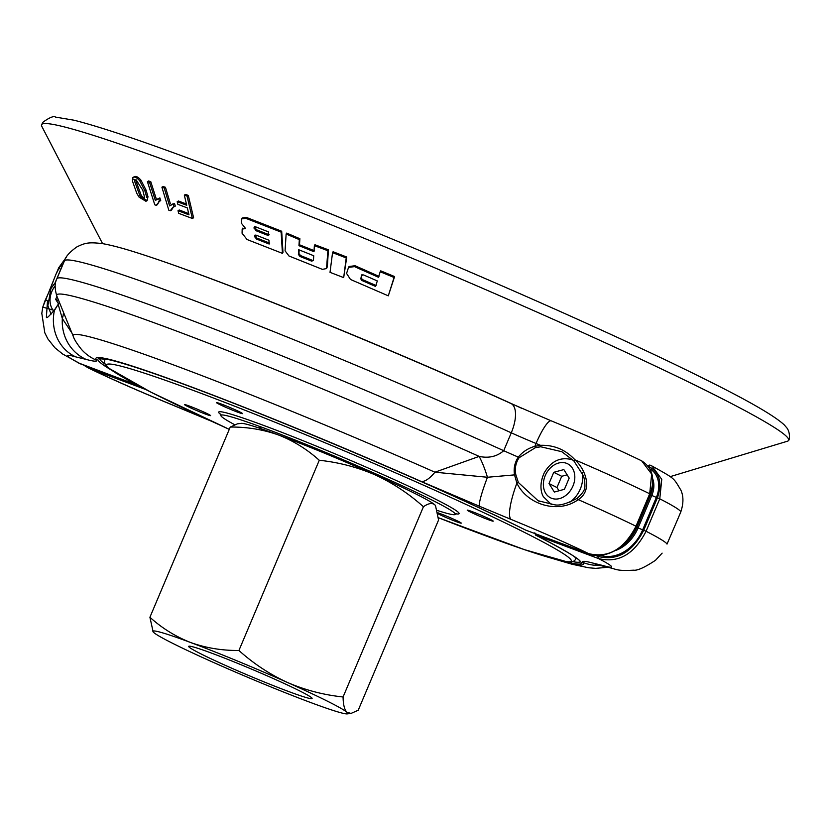 <?xml version="1.0" encoding="UTF-8"?>
<svg xmlns="http://www.w3.org/2000/svg" width="831" height="831" viewBox="0 0 831 831"><rect width="100%" height="100%" fill="white"/><g stroke="black" fill="none" stroke-linecap="round" stroke-linejoin="round"><path stroke-width="1.25" d="M285.075 250.837L288.97 255.99L322.376 269.358L326.521 268.569L327.881 250.733L314.367 245.644L313.983 251.7L298.952 245.685L299.337 239.619L286.134 234.01L285.075 250.837M314.523 250.796L299.492 244.781L299.877 238.715L286.674 233.096L286.134 234.01M102.577 243.639L41.768 126.291A405.497 21.222 22.9 0 1 41.55 124.743A405.497 21.222 22.9 0 1 298.184 211.438A405.497 21.222 22.9 0 1 710.578 392.855A405.497 21.222 22.9 0 1 788.629 440.326A405.497 21.222 22.9 0 1 787.373 441.24L670.129 476.662M144.199 198.183L141.343 195.617L135.64 180.171A405.497 21.222 22.9 0 1 133.542 179.132M181.792 268.018A299.721 15.685 22.9 0 1 521.982 408.426M326.531 268.569L327.362 266.658L328.411 249.83L314.897 244.74L314.367 245.644M282.436 253.362L282.976 252.447L281.688 231.236L246.319 217.379L242.174 217.982L241.291 220.506L241.468 223.331L245.623 228.577L242.174 229.076L242.07 233.231L247.056 239.525L282.436 253.362L281.148 232.15L245.768 218.304L241.634 218.906M380.193 271.747L380.723 270.844L394.611 276.567L388.295 295.836L350.485 279.465L346.569 273.42L348.542 267.385L354.515 266.637L378.458 277.253L380.193 271.747L394.071 277.471L388.295 295.836M348.542 267.385L349.072 266.491L355.055 265.733L378.988 276.349M159.22 201.424L157.423 204.655L156.207 205.33L154.805 204.831L147.409 181.636L148.624 180.961L150.795 181.74L156.56 199.804M150.795 181.74L149.57 182.405L155.345 200.479L159.864 197.903L160.736 200.645L158.576 201.725M184.316 195.108L185.562 194.423L188.305 195.41L193.602 217.784L192.356 218.47L178.644 213.307L178.021 210.679L188.99 214.845L187.349 207.916L177.824 204.322L177.19 201.684L186.726 205.278L184.316 195.108L187.048 196.095L192.356 218.47M178.021 210.679L179.257 209.994L188.689 213.598M177.19 201.684L178.436 200.998L186.424 204.021M173.43 207.002L171.539 210.046L170.303 210.721L168.818 210.212L161.91 187.183L163.136 186.508L165.452 187.297L170.407 203.813M165.452 187.297L164.216 187.972L169.597 205.911L174.489 203.377L175.31 206.098L172.775 207.314L170.303 210.721M133.936 177.055C135.495 175.621 137.832 176.65 140.938 180.14L146.1 190.185L147.98 196.729L147.139 200.614L140.252 196.448M332.556 252.645L333.086 251.741L346.745 257.039L343.681 277.616L330.021 272.339L332.556 252.645L346.215 257.932L343.681 277.616M299.17 249.913L298.942 253.538L300.51 255.564L312.207 260.248L311.667 261.152L313.432 260.456L313.734 255.74L298.703 249.726L298.402 254.442L299.981 256.467L311.667 261.152M134.435 180.836L140.127 196.282L144.168 198.889L144.708 197.882L142.807 190.247L135.983 179.621M147.139 200.614L145.924 201.289L139.047 197.113L136.772 193.291L132.461 181.106L132.731 177.72L134.435 176.577M132.731 177.72C134.29 176.286 136.616 177.315 139.722 180.805L144.885 190.85L146.765 197.394L147.98 196.729M362.015 274.51L361.049 277.564L362.368 279.559L376.1 285.532M360.519 278.468L361.838 280.452L375.57 286.435L377.305 280.93L363.573 274.947L361.475 275.404L361.049 277.564M255.117 234.996L256.862 238.061L269.701 243.13M268.932 240.221L256.083 235.152L254.577 235.911L256.312 238.975L269.161 244.034L268.932 240.221M255.813 230.623L268.652 235.692L268.423 231.87L255.574 226.801L254.068 227.569L255.813 230.623L256.353 229.709L269.192 234.778M254.608 226.645L256.353 229.709M299.492 244.781L298.952 245.685M299.877 238.715L299.337 239.619M328.411 249.83L327.881 250.733M281.688 231.236L281.148 232.15M346.745 257.039L346.215 257.932M147.409 181.636L149.57 182.405M159.864 197.903L158.638 198.578L159.51 201.32L156.207 205.33M156.789 199.253L158.638 198.578M174.489 203.377L173.253 204.062L174.074 206.784M172.464 204.031L171.228 204.717L173.253 204.062M161.91 187.183L164.216 187.972M188.305 195.41L187.048 196.095M394.611 276.567L394.071 277.471M437.542 510.535A127.236 6.658 -157.1 0 0 455.201 514.472A127.236 6.658 -157.1 0 0 430.801 499.452A127.236 6.658 -157.1 0 0 300.136 442.019A127.236 6.658 -157.1 0 0 220.849 415.479A127.236 6.658 -157.1 0 0 234.581 424.651M221.597 404.146A14.106 0.738 22.9 0 1 235.402 409.88A14.106 0.738 22.9 0 1 242.538 413.62A14.106 0.738 22.9 0 1 229.263 408.81A14.106 0.738 22.9 0 1 216.559 402.64A14.106 0.738 22.9 0 1 221.597 404.146M437.968 512.82A14.106 0.738 22.9 0 1 440.316 513.662A14.106 0.738 22.9 0 1 454.121 519.396A14.106 0.738 22.9 0 1 461.257 523.135A14.106 0.738 22.9 0 1 452.438 520.154A14.106 0.738 22.9 0 1 438.124 513.87M189.634 406.141A14.106 0.738 22.9 0 1 203.439 411.875A14.106 0.738 22.9 0 1 210.575 415.614A14.106 0.738 22.9 0 1 197.3 410.805A14.106 0.738 22.9 0 1 184.596 404.635A14.106 0.738 22.9 0 1 189.634 406.141M472.278 511.667A14.106 0.738 22.9 0 1 486.083 517.401A14.106 0.738 22.9 0 1 493.219 521.141A14.106 0.738 22.9 0 1 479.944 516.331A14.106 0.738 22.9 0 1 467.24 510.161A14.106 0.738 22.9 0 1 472.278 511.667M580.464 561.818C579.924 559.159 564.955 550.236 535.538 535.05L535.538 535.05A1.413 1.122 -63.1 0 0 535.621 535.091A262.336 13.732 -157.1 0 1 564 561.289M667.033 544.056L667.013 544.097A1.413 0.717 20.9 0 0 667.033 544.056L678.117 518.284L667.013 544.097A133.988 7.012 -157.1 0 0 646.071 531.269C634.23 554.256 618.42 563.366 598.632 558.609A1.766 1.111 -69.5 0 1 598.32 556.49C617.204 561.05 632.339 552.303 643.724 530.261L657.425 497.821C662.525 482.614 659.513 472.101 648.377 466.274L648.138 466.191M599.951 565.423A42.308 42.007 138.6 0 1 582.448 562.223C581.98 560.8 585.523 561.102 593.064 563.127A42.308 40.2 -76.3 0 0 599.473 565.309L607.991 567.334A42.308 38.527 -73.7 0 1 603.41 565.641A91.68 4.799 -157.1 0 0 598.632 558.609L535.621 535.091M593.064 563.127L603.41 565.641M648.377 466.274A1.766 1.111 110.5 0 1 649.987 465.121A1.766 1.111 110.5 0 1 650.06 465.152L651.93 465.983L661.767 479.321L659.772 498.829L657.425 497.821M212.113 421.504L199.741 416.341A42.308 4.373 -67.4 0 1 199.554 416.206L210.659 420.839M89.997 367.447A1.766 1.111 110.5 0 0 90.496 368.891L88.231 367.925C110.814 378.832 137.572 390.643 168.516 403.357A42.308 8.954 -67.8 0 1 168.101 403.118L199.554 416.206M88.231 367.925L83.64 365.079M650.102 494.03L636.401 526.459C628.745 548.668 601.457 560.374 588.764 553.664A1.766 1.111 -69.5 0 1 588.691 553.633C608.365 558.349 624.133 549.218 635.995 526.22L649.697 493.78L651.67 474.086L641.636 460.831C652.605 467.884 655.42 478.957 650.102 494.03L649.697 493.78A133.988 7.012 -157.1 0 0 574.979 459.844C585.647 469.37 593.23 490.207 578.21 499.639C558.422 514.119 527.342 504.936 516.882 483.143A42.308 8.954 112.2 0 0 511.086 519.417L479.632 506.328A42.308 4.373 112.6 0 1 487.444 477.264A42.308 10.938 75.9 0 0 479.155 456.396C488.763 458.452 496.959 456.551 503.721 450.703L511.273 432.816A42.308 2.213 -157.1 0 0 536.057 443.484A28.212 5.464 -67.7 0 1 551.244 420.85L510.878 403.471C431.05 367.24 330.904 325.066 250.972 294.018C202.463 275.165 164.081 261.277 135.817 252.364C122.23 248.054 111.209 245.155 102.753 243.67C88.782 241.977 85.146 242.797 76.722 247.004C69.627 252.094 65.524 256.727 64.413 260.924L56.851 278.811C54.597 282.696 54.586 288.419 56.809 295.981A325.253 17.025 22.9 0 1 479.155 456.396L434.925 472.205L487.444 477.264L514.524 474.885C513.475 468.445 514.732 462.524 518.305 457.112C522.668 451.784 528.184 448.189 534.863 446.32L540.503 445.323C554.111 444.865 565.599 449.716 574.979 459.844L573.785 460.821L561.808 451.7L540.732 446.777L540.503 445.323A133.988 7.012 -157.1 0 0 536.057 443.484L534.863 446.32L535.341 447.712L519.084 457.746C515.687 462.898 514.607 468.559 515.843 474.74L518.357 482.489L538.093 500.729L540.108 501.612M636.401 526.459L635.995 526.22A133.988 7.012 -157.1 0 0 578.21 499.639L577.057 498.392C567.002 503.711 559.564 505.85 554.765 504.812L538.145 500.75M540.732 446.777L535.341 447.712M641.636 460.831L641.636 460.831C616.55 448.667 586.416 435.34 551.244 420.85M511.086 519.417A91.68 4.799 -157.1 0 1 588.691 553.633L525.753 530.136L588.764 553.664M111.427 370.117A262.336 13.732 -157.1 0 1 220.672 398.215A262.336 13.732 -157.1 0 1 525.68 530.105A1.413 1.06 116.4 0 1 525.608 530.074L525.753 530.136M59.406 302.349L54.399 310.482L42.786 307.096L56.103 273.95L59.448 267.364A1.413 1.267 33.6 0 0 60.767 269.223L55.417 282.208M61.172 268.59L60.767 269.223M66.189 257.392L58.731 267.727A133.988 7.012 -157.1 0 1 59.448 267.364L63.083 264.061M45.061 300.583A1.413 0.841 25 0 1 45.082 300.531A1.413 0.841 25 0 1 46.183 300.188A1.413 0.841 25 0 1 47.502 300.988L46.37 317.297C47.544 315.562 43.877 322.438 54.524 309.89L58.232 304.26A1.413 0.634 31.5 0 0 58.201 304.52L62.335 318.553L71.85 332.888M58.731 267.727L56.103 273.95C54.129 278.427 51.283 287.381 45.082 300.531L42.786 307.096L41.81 313.37L44.812 332.815L47.866 338.903L54.877 347.742L62.605 353.985L80.555 363.916A1.766 1.111 110.5 0 0 80.617 363.947A1.766 1.111 110.5 0 0 80.69 363.968M63.499 312.404A42.308 30.622 -17 0 1 62.335 318.553A42.308 40.2 103.7 0 0 86.123 359.408L75.777 356.894A42.308 38.527 106.3 0 1 54.399 310.482A1.413 0.976 -143.3 0 1 54.524 309.89M515.843 474.74L514.524 474.885L516.882 483.143L518.357 482.489M96.739 360.301A42.308 42.007 -41.4 0 1 81.459 349.394L81.459 349.394C76.961 343.764 74.198 339.36 73.201 336.181A294.475 15.415 -157.1 0 1 434.925 472.205A42.308 13.213 113.9 0 1 420.912 481.336A264.559 13.847 -157.1 0 0 96.739 360.301C97.196 361.724 93.664 361.433 86.123 359.408M479.632 506.328L420.912 481.336M56.955 296.324L55.667 299.357L58.482 303.845M58.835 300.947L55.667 299.357M567.137 474.823L561.714 476.298L556.967 487.537L559.003 490.778M554.35 492.045L564.436 489.303L569.183 478.074L563.844 469.577L553.758 472.309L549.011 483.549L554.35 492.045M561.714 476.298L553.758 472.309M556.967 487.537L549.011 483.549M423.426 506.754L343.078 696.97C323.716 694.955 305.133 690.104 287.329 682.417C269.67 674.263 253.528 663.616 238.923 650.486L319.27 460.27C307.023 449.249 293.416 440.814 278.437 434.966A105.786 5.537 22.9 0 1 375.02 474.823C392.679 482.977 408.81 493.624 423.426 506.754C428.245 503.357 431.995 502.662 434.665 504.687L435.486 505.57L438.571 520.009L358.223 710.225L351.046 713.424L346.974 712.292A105.786 5.537 22.9 0 1 347.244 713.891A105.786 5.537 22.9 0 1 310.046 702.299A105.786 5.537 22.9 0 1 213.463 662.442A105.786 5.537 22.9 0 1 153.808 632.578A105.786 5.537 22.9 0 1 153.153 631.903A105.786 5.537 22.9 0 1 190.746 642.56C175.59 636.619 161.983 628.174 149.912 617.256L153.153 631.903M319.27 460.27C338.622 462.296 357.205 467.147 375.02 474.823A105.786 5.537 22.9 0 1 434.665 504.687A105.786 5.537 22.9 0 1 435.319 505.362L435.486 505.57M230.26 427.041C247.015 426.885 263.074 429.523 278.437 434.966A105.786 5.537 22.9 0 0 241.239 423.374L237.437 423.841L230.26 427.041L149.912 617.256M238.923 650.486C221.97 650.611 205.911 647.972 190.746 642.56A105.786 5.537 -157.1 0 1 287.329 682.417A105.786 5.537 22.9 0 1 346.974 712.292C344.491 709.799 343.193 704.688 343.078 696.97M201.569 654.205A66.999 3.511 22.9 0 1 188.679 646.362A66.999 3.511 22.9 0 1 251.751 669.204A66.999 3.511 22.9 0 1 312.103 698.497A66.999 3.511 22.9 0 1 269.711 684.183A66.999 3.511 22.9 0 1 201.569 654.205M141.343 195.617L140.127 196.282M362.368 279.559L361.838 280.452M300.51 255.564L299.981 256.467M298.942 253.538L298.402 254.442M327.362 266.658L326.832 267.551M246.319 217.379L245.768 218.304M146.1 190.185L144.885 190.85M140.938 180.14L139.722 180.805M255.179 235.983L254.629 236.908M256.862 238.061L256.312 238.975M254.67 227.642L254.13 228.556M355.055 265.733L354.515 266.637M574.408 556.635A255.636 13.379 22.9 0 1 575.769 559.118L574.377 560.894L571.333 561.964L566.794 561.756L524.517 549.665L438.467 517.755A252.115 13.192 22.9 0 0 522.626 531.476A252.115 13.192 22.9 0 0 161.505 378.946A252.115 13.192 22.9 0 0 229.283 429.357L150.775 392.087L109.069 368.372L105.485 364.861L104.488 362.42L104.789 360.166A255.636 13.379 22.9 0 1 107.521 359.408M221.43 415.001A130.467 6.825 22.9 0 1 288.118 434.779A130.467 6.825 22.9 0 1 433.979 498.382A130.467 6.825 22.9 0 1 455.139 513.714M168.101 403.118A91.68 4.799 -157.1 0 1 90.496 368.891L145.726 389.521M572.829 561.673A260.934 13.66 -157.1 0 0 580.402 561.683M649.915 465.1L651.93 465.983C675.852 479.3 673.141 477.545 680.766 489.916C683.653 496.034 683.643 503.42 680.745 512.073A133.988 7.012 -157.1 0 0 659.772 498.829L646.071 531.269L643.724 530.261M598.32 556.49L594.705 555.139M636.182 526.968L636.91 527.301A35.266 27.361 116.6 0 1 623.084 545.198M615.989 550.351A35.266 27.361 -63.4 0 0 638.094 527.903L636.91 527.301L650.611 494.871L649.894 494.538M652.647 484.203A21.159 16.423 116.6 0 1 650.611 494.871L651.805 495.463A21.159 16.423 -63.4 0 0 652.73 478.864M558.941 560.177A264.559 13.847 -157.1 0 0 582.448 562.223M600.304 555.326A38.787 30.103 -63.4 0 0 642.654 529.856L638.094 527.903L651.805 495.463L656.355 497.416A24.681 19.155 -63.4 0 0 649.894 468.881M642.654 529.856L656.355 497.416M519.084 457.746L518.305 457.112A42.308 2.213 22.9 0 1 503.721 450.703A331.455 17.347 -157.1 0 0 56.851 278.811M99.72 358.639A260.934 13.66 -157.1 0 0 105.007 364.051M58.44 304.115A1.413 0.634 31.5 0 0 58.232 304.26L59.365 302.255M75.777 356.894A91.68 4.799 -157.1 0 0 80.555 363.916L137.115 385.033M64.413 260.924A331.455 17.347 -157.1 0 1 511.273 432.816A28.212 12.496 -65.6 0 0 510.878 403.471M55.168 285.854A19.04 14.781 -63.4 0 0 53.724 310.95M566.493 463.293A19.04 14.781 -63.4 0 0 543.381 485.086A19.04 14.781 -63.4 0 0 567.417 494.05A19.04 14.781 -63.4 0 0 566.493 463.293M551.223 504.469A24.681 19.155 -63.4 0 0 551.41 504.562L543.474 496.813C541.947 494.622 538.311 485.803 544.253 472.808C551.182 461.122 560.323 456.718 571.655 459.605L573.328 460.332M569.786 502.215A24.681 19.155 -63.4 0 0 582.167 472.673M573.265 460.301A24.681 19.155 -63.4 0 0 571.873 459.699M788.629 440.326C789.346 440.7 790.624 432.993 786.988 428.069L784.319 424.942C774.627 415.916 749.053 401.103 707.607 380.525C607.056 329.865 409.423 243.815 259.823 185.51C170.989 150.847 109.079 129.075 74.094 120.225L55.573 117.109C53.859 115.748 49.704 117.389 43.139 122.064L41.55 124.743M242.174 229.076L242.725 228.151M105.288 358.982L104.789 360.166M576.267 557.933L575.769 559.118M455.201 514.472L456.572 513.755M220.412 414.004L220.849 415.479M662.13 553.145L655.514 560.281C644.627 567.49 637.304 570.793 633.544 570.18C615.844 571.157 617.08 569.183 607.991 567.334M535.538 535.05L534.821 532.816M552.418 558.463L572.071 564.259L588.618 567.77L595.734 568.362L607.783 567.272M599.473 565.309L595.266 564.353M680.745 512.073L678.117 518.284M168.516 403.357L199.741 416.341M561.818 451.711L573.785 460.821L583.487 475.862L584.785 480.972C584.619 487.652 586.946 489.334 577.057 498.392M99.585 358.68L108.684 359.657C117.67 361.641 131.776 365.931 150.993 372.537C239.266 402.422 435.319 484.868 525.608 530.074M73.201 336.181L56.809 295.981M137.146 385.054L77.709 362.659M55.854 281.751L50.909 288.617L47.866 305.766L51.055 314.17M347.244 713.891L351.046 713.424M258.649 427.903L261.111 426.968"/></g></svg>
